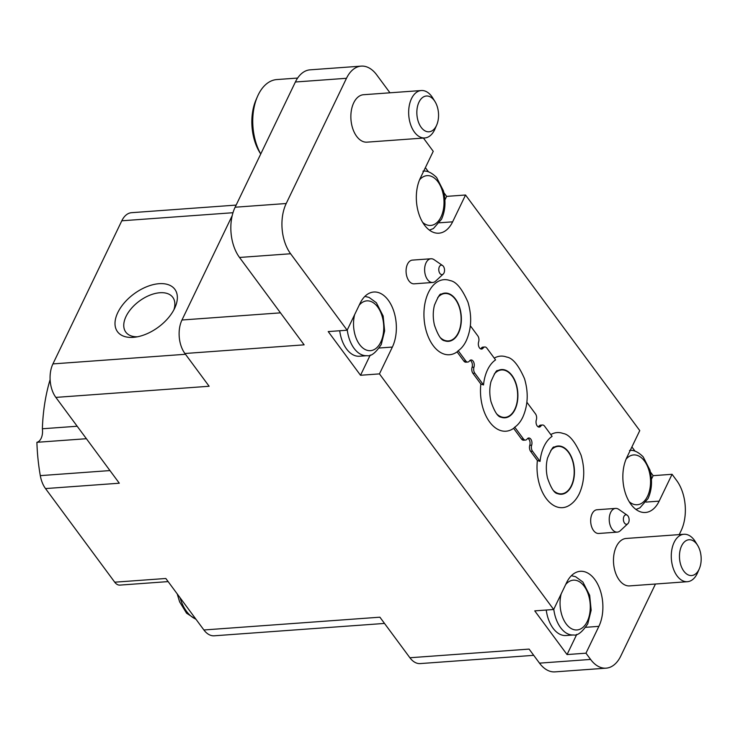 <?xml version="1.0" encoding="UTF-8"?>
<svg xmlns="http://www.w3.org/2000/svg" width="738" height="738" viewBox="0 0 738 738"><rect width="100%" height="100%" fill="white"/><g stroke="black" fill="none" stroke-linecap="round" stroke-linejoin="round"><path stroke-width="1.11" d="M522.735 417.302A36.227 21.836 -94.2 0 1 521.794 419.101A36.227 21.836 -94.2 0 1 514.737 427.173L513.611 428.344A37.638 22.684 -94.2 0 1 511.932 429.405A37.638 22.684 -94.2 0 1 488.897 420.955A37.638 22.684 -94.2 0 1 480.853 384.037L472.929 373.327A4.751 2.869 -94.2 0 1 472.08 367.303A4.751 2.869 -94.2 0 0 470.134 360.31M480.853 384.037L483.51 384.941L474.829 373.188A4.751 2.869 -94.2 0 1 473.971 367.164A4.751 2.869 -94.2 0 0 473.759 362.293A4.751 2.869 -94.2 0 0 471.056 359.978A4.751 2.869 -94.2 0 0 469.433 361.02A4.751 2.869 -94.2 0 1 467.8 362.063L465.909 362.201A4.751 2.869 -94.2 0 1 463.842 361.039L457.099 351.915M457.08 351.888A37.638 22.684 -94.2 0 1 455.392 352.949A37.638 22.684 -94.2 0 1 424.101 318.862A37.638 22.684 -94.2 0 1 450.134 280.606C456.102 281.482 462.053 288.687 467.966 302.22C472.062 316.021 471.499 328.862 466.259 340.725L465.263 342.653A36.227 21.836 -94.2 0 1 458.206 350.716L457.08 351.888M470.355 325.799L477.79 335.855A4.751 2.869 -94.2 0 1 478.639 341.879A4.751 2.869 -94.2 0 0 478.861 346.759A4.751 2.869 -94.2 0 0 481.563 349.074A4.751 2.869 -94.2 0 0 483.187 348.022L481.296 348.161A4.751 2.869 -94.2 0 1 480.595 348.871M481.296 348.161A4.751 2.869 -94.2 0 1 482.92 347.118L484.811 346.98A4.751 2.869 -94.2 0 1 486.877 348.151L495.567 359.895A36.227 21.836 -94.2 0 0 483.51 384.941M494.257 358.124A37.638 22.684 -94.2 0 1 506.674 357.054C512.642 357.939 518.583 365.144 524.497 378.668C528.602 392.478 528.03 405.319 522.79 417.182L521.794 419.101M526.886 402.256L535.484 413.87A4.751 2.869 -94.2 0 1 536.332 419.894A4.751 2.869 -94.2 0 0 536.544 424.774A4.751 2.869 -94.2 0 0 539.247 427.09A4.751 2.869 -94.2 0 0 540.871 426.038L538.98 426.177A4.751 2.869 -94.2 0 1 538.279 426.887M538.98 426.177A4.751 2.869 -94.2 0 1 540.613 425.134L542.504 424.996A4.751 2.869 -94.2 0 1 544.57 426.158L552.098 436.352A36.227 21.836 -94.2 0 0 540.05 461.398L532.513 451.204A4.751 2.869 -94.2 0 1 531.664 445.18L529.773 445.318A4.751 2.869 -94.2 0 0 530.622 451.342L537.393 460.494L540.05 461.398M550.788 434.581A37.638 22.684 -94.2 0 1 563.205 433.51C569.173 434.387 575.114 441.592 581.037 455.125C585.133 468.934 584.57 481.766 579.33 493.639C576.553 499.312 572.928 503.381 568.463 505.862A37.638 22.684 -94.2 0 1 545.437 497.412A37.638 22.684 -94.2 0 1 537.393 460.494M527.818 438.326A4.751 2.869 -94.2 0 1 529.773 445.318M531.664 445.18A4.751 2.869 -94.2 0 0 531.443 440.309A4.751 2.869 -94.2 0 0 528.749 437.994A4.751 2.869 -94.2 0 0 527.116 439.036A4.751 2.869 -94.2 0 1 525.493 440.079L523.602 440.217A4.751 2.869 -94.2 0 1 521.535 439.055L513.639 428.372M576.775 634.348L567.052 654.56L534.746 610.87L553.666 609.496L566.581 582.66A33.284 20.064 -94.2 0 1 580.326 571.304A33.284 20.064 -94.2 0 1 600.178 590.096A33.284 20.064 -94.2 0 1 598.887 626.35L585.972 653.185L590.594 659.431A35.664 21.494 -94.2 0 0 606.092 668.167A35.664 21.494 -94.2 0 0 620.806 655.999L655.455 584.016M650.409 471.969L653.148 475.669L672.069 474.294L676.681 480.539A35.664 21.494 -94.2 0 1 681.073 530.779L679.228 534.607M672.069 474.294L659.154 501.13A33.284 20.064 -94.2 0 1 645.409 512.486A33.284 20.064 -94.2 0 1 625.556 493.704A33.284 20.064 -94.2 0 1 626.848 457.44L639.763 430.605L465.54 195.007L452.625 221.834A33.284 20.064 -94.2 0 1 438.889 233.19A33.284 20.064 -94.2 0 1 419.036 214.407A33.284 20.064 -94.2 0 1 420.319 178.153L433.234 151.318L423.428 138.052M370.255 355.052L360.522 375.264L328.216 331.583L347.146 330.209L290.606 253.752A35.664 21.494 -94.2 0 1 286.215 203.513L346.482 78.293A35.664 21.494 -94.2 0 1 361.205 66.125A35.664 21.494 -94.2 0 1 376.703 74.861L389.968 92.803M347.146 330.209L360.061 303.373A33.284 20.064 -94.2 0 1 373.797 292.017A33.284 20.064 -94.2 0 1 393.649 310.799A33.284 20.064 -94.2 0 1 392.367 347.063L379.452 373.889L553.666 609.496M424.774 137.96L366.971 142.157A23.773 14.326 -94.2 0 1 352.792 128.735A23.773 14.326 -94.2 0 1 353.714 102.84A23.773 14.326 -94.2 0 1 363.53 94.722L421.333 90.525A23.773 14.326 85.8 0 0 408.76 115.276A23.773 14.326 85.8 0 0 424.774 137.96A23.773 14.326 85.8 0 0 434.59 129.842A23.773 14.326 85.8 0 0 434.977 129.002L436.693 125.045A17.943 10.812 85.8 0 0 434.996 101.586A17.943 10.812 85.8 0 0 419.424 101.3A17.943 10.812 85.8 0 0 420.937 127.019A17.943 10.812 85.8 0 0 436.407 125.681A17.943 10.812 85.8 0 0 436.693 125.045M687.392 581.701L629.588 585.898A23.773 14.326 -94.2 0 1 615.409 572.476A23.773 14.326 -94.2 0 1 616.331 546.581A23.773 14.326 -94.2 0 1 626.147 538.463L683.951 534.266A23.773 14.326 85.8 0 0 671.377 559.026A23.773 14.326 85.8 0 0 687.392 581.701A23.773 14.326 85.8 0 0 697.207 573.583A23.773 14.326 85.8 0 0 697.595 572.743L699.31 568.786A17.943 10.812 85.8 0 0 697.613 545.327A17.943 10.812 85.8 0 0 682.041 545.041A17.943 10.812 85.8 0 0 683.545 570.76A17.943 10.812 85.8 0 0 699.024 569.422A17.943 10.812 85.8 0 0 699.31 568.786M432.68 282.479L414.129 283.826A11.891 7.168 -94.2 0 1 407.035 277.11A11.891 7.168 -94.2 0 1 407.496 264.167A11.891 7.168 -94.2 0 1 412.404 260.108L430.955 258.761A11.891 7.168 85.8 0 0 424.673 271.141A11.891 7.168 85.8 0 0 432.68 282.479A11.891 7.168 85.8 0 0 435.706 281.067L443.206 274.084A4.751 2.869 85.8 0 0 443.962 273.023A4.751 2.869 85.8 0 0 442.588 265.542A4.751 2.869 85.8 0 0 438.796 270.108A4.751 2.869 85.8 0 0 443.206 274.084M617.282 532.126L598.73 533.473A11.891 7.168 -94.2 0 1 591.636 526.766A11.891 7.168 -94.2 0 1 592.097 513.814A11.891 7.168 -94.2 0 1 597.005 509.755L615.557 508.408A11.891 7.168 85.8 0 0 609.274 520.788A11.891 7.168 85.8 0 0 617.282 532.126A11.891 7.168 85.8 0 0 620.317 530.714L627.807 523.731A4.751 2.869 85.8 0 0 628.564 522.67A4.751 2.869 85.8 0 0 627.189 515.198A4.751 2.869 85.8 0 0 623.398 519.764A4.751 2.869 85.8 0 0 627.807 523.731M360.522 375.264L379.452 373.889M168.135 581.599L119.897 585.105A11.891 7.168 -94.2 0 1 114.731 582.19L45.507 488.574L119.307 483.215L55.848 397.395L209.131 386.26L184.906 353.502L304.13 344.84L239.518 257.461A35.664 21.494 -94.2 0 1 235.118 207.221L295.385 82.001A35.664 21.494 -94.2 0 1 310.108 69.833L361.205 66.125M384.507 623.425L214.232 635.796A23.773 14.326 -94.2 0 1 203.9 629.975L165.829 578.481L114.731 582.19M533.722 655.335L420.226 663.582A23.773 14.326 -94.2 0 1 409.894 657.752L379.895 617.189L203.9 629.975M606.092 668.167L554.994 671.875A35.664 21.494 -94.2 0 1 539.496 663.139L529.109 649.099L409.894 657.752M567.052 654.56L585.972 653.185M425.374 167.655L428.501 171.88M443.879 192.673L446.619 196.382L465.54 195.007M631.903 446.942L635.031 451.176M77.176 426.241L42.37 428.769A133.624 80.534 -94.2 0 1 50.11 379.609M55.848 397.395A23.773 14.326 -94.2 0 1 52.924 363.908L121.798 220.791A23.773 14.326 -94.2 0 1 131.613 212.682L236.151 205.09M45.507 488.574A23.773 14.326 -94.2 0 1 40.304 475.632A142.665 85.977 -94.2 0 1 36.9 442.311A11.909 7.177 -94.2 0 0 42.37 428.769M133.274 337.349A35.664 20.609 143.5 0 1 117.61 312.977A35.664 20.609 143.5 0 1 158.264 283.761A35.664 20.609 143.5 0 1 175.109 307.276A35.664 20.609 143.5 0 1 134.611 337.229A35.664 20.609 143.5 0 1 133.274 337.349M86.401 438.713L36.9 442.311M184.906 353.502A23.773 14.326 -94.2 0 1 181.972 320.006L232.202 215.634M137.397 336.796A29.234 16.891 143.5 0 1 125.801 332.118A29.234 16.891 143.5 0 1 139.261 301.159A29.234 16.891 143.5 0 1 172.812 297.359A29.234 16.891 143.5 0 1 173.882 309.812M446.619 196.382L444.913 199.933M653.148 475.669L651.433 479.23M347.257 329.978A29.723 17.915 85.8 0 0 367.007 355.688L359.443 356.233A29.723 17.915 -94.2 0 1 339.711 330.744M553.777 609.265A29.723 17.915 85.8 0 0 573.537 634.975L565.963 635.529A29.723 17.915 -94.2 0 1 546.24 610.04M297.645 78.053L276.824 79.566A45.175 27.223 85.8 0 0 257.442 96.586L256.04 99.805A40.424 24.363 85.8 0 0 259.877 152.655L260.726 154.021M257.442 96.586A45.175 27.223 85.8 0 0 260.745 153.984M434.996 101.586L432.717 97.914A23.773 14.326 85.8 0 0 421.333 90.525M697.613 545.327L695.334 541.655A23.773 14.326 85.8 0 0 683.951 534.266M442.588 265.542L434.156 259.721A11.891 7.168 85.8 0 0 430.955 258.761M627.189 515.198L618.767 509.368A11.891 7.168 85.8 0 0 615.557 508.408M514.995 409.544A24.188 14.575 85.8 0 0 514.829 380.365A24.188 14.575 85.8 0 0 497.689 370.707C496.822 369.572 494.589 373.207 490.991 381.62C489.405 387.911 489.395 394.553 490.964 401.546C494.451 411.656 497.818 416.869 501.065 417.201A24.188 14.575 85.8 0 0 514.995 409.544M497.163 414.341A23.773 14.326 85.8 0 0 504.986 417.385A23.773 14.326 85.8 0 0 514.801 409.276A23.773 14.326 85.8 0 0 515.714 383.373A23.773 14.326 85.8 0 0 501.536 369.95A23.773 14.326 85.8 0 0 494.239 374.092M466.195 340.855A36.227 21.836 -94.2 0 1 465.263 342.653M458.464 333.087A24.188 14.575 85.8 0 0 458.289 303.908A24.188 14.575 85.8 0 0 441.158 294.25C440.282 293.115 438.049 296.759 434.461 305.163C432.865 311.464 432.855 318.106 434.433 325.089C437.911 335.2 441.287 340.421 444.534 340.744A24.188 14.575 85.8 0 0 458.464 333.087M440.623 337.893A23.773 14.326 85.8 0 0 448.446 340.928A23.773 14.326 85.8 0 0 458.261 332.82A23.773 14.326 85.8 0 0 459.184 306.916A23.773 14.326 85.8 0 0 445.005 293.503A23.773 14.326 85.8 0 0 437.708 297.635M571.535 485.991A24.188 14.575 85.8 0 0 571.36 456.813A24.188 14.575 85.8 0 0 554.229 447.163C553.352 446.029 551.12 449.663 547.522 458.067C545.935 464.368 545.926 471.01 547.495 477.993C550.982 488.104 554.349 493.325 557.605 493.648A24.188 14.575 85.8 0 0 571.535 485.991M553.694 490.798A23.773 14.326 85.8 0 0 561.517 493.842A23.773 14.326 85.8 0 0 571.332 485.724A23.773 14.326 85.8 0 0 572.254 459.829A23.773 14.326 85.8 0 0 558.076 446.407A23.773 14.326 85.8 0 0 550.769 450.549M525.493 440.079A4.751 2.869 -94.2 0 1 523.426 438.916L514.737 427.173M540.871 426.038A4.751 2.869 -94.2 0 1 542.504 424.996M467.8 362.063A4.751 2.869 -94.2 0 1 465.733 360.9L458.206 350.716M483.187 348.022A4.751 2.869 -94.2 0 1 484.811 346.98M239.518 257.461L290.606 253.752M539.496 663.139L590.594 659.431M52.924 363.908L185.478 354.277M121.798 220.791L232.996 212.719M181.972 320.006L280.477 312.847M295.385 82.001L346.482 78.293M235.118 207.221L286.215 203.513M109.962 470.576L40.304 475.632M180.044 597.706A35.664 21.494 85.8 0 0 195.838 619.062M439.479 222.793L452.625 221.834M646.008 502.089L659.154 501.13M379.212 348.013L392.367 347.063M585.741 627.309L598.887 626.35M422.671 222.396A24.963 15.046 85.8 0 0 441.02 216.926A24.963 15.046 85.8 0 0 439.461 184.085A24.963 15.046 85.8 0 0 419.571 179.823M354.646 314.609A24.963 15.046 85.8 0 0 361.205 346.473A24.963 15.046 85.8 0 0 380.753 342.146A24.963 15.046 85.8 0 0 379.138 309.204A24.963 15.046 85.8 0 0 359.175 305.2M561.175 593.905A24.963 15.046 85.8 0 0 567.725 625.759A24.963 15.046 85.8 0 0 587.282 621.442A24.963 15.046 85.8 0 0 585.668 588.5A24.963 15.046 85.8 0 0 565.705 584.487M629.191 501.692A24.963 15.046 85.8 0 0 647.549 496.222A24.963 15.046 85.8 0 0 645.99 463.372A24.963 15.046 85.8 0 0 626.101 459.11M532.513 451.204L530.622 451.342M523.426 438.916L521.535 439.055M474.829 373.188L472.929 373.327M473.971 367.164L472.08 367.303M465.733 360.9L463.842 361.039M177.203 593.869L179.629 601.867L186.557 613.186L196.096 619.413M422.966 171.179C427.081 170.478 431.638 172.591 436.628 177.517L443.409 190.791C446.001 201.188 445.374 210.681 441.518 219.26L433.4 228.559L429.405 230.136M364.858 296.408L369.046 297.396L376.362 302.737L383.142 316.012L384.627 330.928L381.26 344.489C375.743 352.829 370.993 356.555 367.007 355.688M571.387 575.705L575.566 576.692L582.882 582.033L589.671 595.308L591.156 610.225L587.78 623.776C582.264 632.115 577.513 635.852 573.537 634.975M629.496 450.466C633.61 449.774 638.158 451.887 643.149 456.813L649.938 470.078C652.53 480.484 651.903 489.977 648.047 498.556L639.929 507.845L635.935 509.432M511.932 429.405L513.906 428.16M457.375 351.712L455.392 352.949"/></g></svg>

